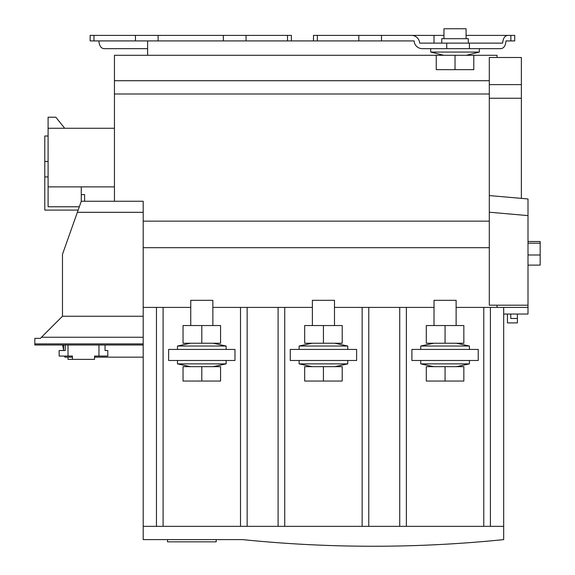 <?xml version="1.0" encoding="UTF-8"?>
<svg xmlns="http://www.w3.org/2000/svg" width="575" height="575" viewBox="0 0 575 575"><rect width="100%" height="100%" fill="white"/><g stroke="black" fill="none" stroke-linecap="round" stroke-linejoin="round"><path stroke-width="0.86" d="M334.729 343.232L347.767 346.028L299.108 346.028L299.108 349.428M347.767 346.028L347.767 349.428M312.146 343.232L299.108 346.028M342.204 325.543L304.671 325.543L304.671 343.232L342.204 343.232L342.204 325.543M323.438 325.543L323.438 343.232M213.095 343.232L226.133 346.028L177.474 346.028L177.474 349.428M226.133 346.028L226.133 349.428M190.512 343.232L177.474 346.028M220.57 325.543L183.037 325.543L183.037 343.232L220.57 343.232L220.57 325.543M201.803 325.543L201.803 343.232M334.492 325.543L334.492 300.322L312.383 300.322L312.383 325.543M334.729 366.67L347.767 363.874L299.108 363.874L312.146 366.67M299.108 360.482L299.108 363.874M347.767 360.482L347.767 363.874M342.204 366.67L304.671 366.67L304.671 381.045L342.204 381.045L342.204 366.67M323.438 366.67L323.438 381.045M212.858 325.543L212.858 300.322L190.749 300.322L190.749 325.543M213.095 366.67L226.133 363.874L177.474 363.874L190.512 366.67M177.474 360.482L177.474 363.874M226.133 360.482L226.133 363.874M220.57 366.67L183.037 366.67L183.037 381.045L220.57 381.045L220.57 366.67M201.803 366.67L201.803 381.045M456.126 325.543L456.126 300.322L434.017 300.322L434.017 325.543M456.363 366.67L469.401 363.874L420.742 363.874L433.78 366.67M420.742 360.482L420.742 363.874M469.401 360.482L469.401 363.874M463.838 366.67L426.305 366.67L426.305 381.045L463.838 381.045L463.838 366.67M445.072 366.67L445.072 381.045M456.363 343.232L469.401 346.028L420.742 346.028L420.742 349.428M469.401 346.028L469.401 349.428M433.78 343.232L420.742 346.028M463.838 325.543L426.305 325.543L426.305 343.232L463.838 343.232L463.838 325.543M445.072 325.543L445.072 343.232M466.081 38.705L466.081 28.75L443.965 28.75L443.965 38.705M443.735 55.286L430.697 52.073L479.349 52.073L479.349 48.659M430.697 52.073L430.697 48.659M466.311 55.286L479.349 52.073M455.026 55.286L436.253 55.286L436.253 69.661L455.026 69.661L455.026 55.286L473.793 55.286L473.793 69.661L455.026 69.661M441.751 43.125L441.751 38.705L468.294 38.705L468.294 43.125M191.727 539.616L193.38 539.616M242.715 539.616L143.197 539.616L143.197 526.348L503.678 526.348L503.678 539.616A1286.376 1286.376 0 0 1 242.715 539.616M333.78 545.646L336.368 545.725M330.812 545.553L331.279 545.567M331.574 545.574A1286.376 1286.376 0 0 0 332.709 545.61A1286.376 1286.376 0 0 0 333.5 545.639L333.845 545.646M336.296 545.718L337.697 545.761M310.708 544.733L311.521 544.769M453.064 543.77L453.883 543.72M461.438 543.217L458.627 543.411M452.956 543.777L451.706 543.849M147.624 48.659L103.816 48.659C100.941 48.199 99.288 45.619 98.857 40.918M434.017 43.125L434.017 35.384L411.47 35.384A8.179 8.179 0 0 1 419.642 43.125L502.643 43.125C503.075 38.424 504.728 35.844 507.603 35.384L466.081 35.384M399.733 307.402L406.367 307.402L406.367 526.348L399.733 526.348L399.733 307.402L334.492 307.402M483.776 307.402L490.41 307.402L490.41 526.348L483.776 526.348L483.776 307.402L456.126 307.402M434.017 307.402L406.367 307.402M528.001 305.196L528.001 215.603L489.303 212.218L489.303 195.572L489.303 305.196L528.001 305.196L528.001 307.402L490.41 307.402M163.099 307.402L143.197 307.402L143.197 526.348L163.099 526.348L163.099 307.402L190.749 307.402M212.858 307.402L284.733 307.402L284.733 526.348L278.099 526.348L278.099 307.402M312.383 307.402L284.733 307.402M503.678 307.402L503.678 526.348L490.41 526.348M411.901 349.428L478.242 349.428L478.242 360.482L411.901 360.482L411.901 349.428M156.465 307.402L156.465 526.348M168.633 360.482L234.974 360.482L234.974 349.428L168.633 349.428L168.633 360.482M278.099 526.348L247.142 526.348L247.142 307.402M399.733 526.348L368.776 526.348L368.776 307.402M368.776 526.348L362.142 526.348L362.142 307.402M247.142 526.348L240.508 526.348L240.508 307.402M290.267 349.428L290.267 360.482L356.608 360.482L356.608 349.428L290.267 349.428M489.303 93.991L114.447 93.991L114.447 201.25M489.303 221.152L143.197 221.152M489.303 247.696L143.197 247.696M489.303 84.626L521.367 84.626L521.367 57.5L489.303 57.5L489.303 195.572L528.001 198.957L528.001 215.603M489.303 80.723L114.447 80.723L114.447 93.991M473.793 55.293L497.044 55.293L497.044 57.5M114.447 80.723L114.447 55.293L436.253 55.293M497.044 305.196L497.044 307.402M528.001 307.402L528.001 314.036L503.678 314.036M521.367 198.375L521.367 84.626M489.303 98.253L521.367 98.253M507.438 314.036L507.438 322.884L517.385 322.884L517.385 318.464L510.751 318.464L510.751 314.036M528.001 241.5L540.169 241.5L540.169 265.111L528.001 265.111M540.169 254.991L528.001 254.991M540.169 243.189L528.001 243.189M517.385 318.464L517.385 314.036M143.197 307.402L143.197 212.312L77.359 212.312L62.474 254.33L62.474 316.25L143.197 316.25M143.197 337.259L41.465 337.259L62.474 316.25M41.465 337.259L40.365 338.366L34.831 338.366L34.831 343.893L143.197 343.893M77.359 212.312L81.276 201.25L143.197 201.25L143.197 212.312M34.831 343.893L34.831 345L143.197 345M62.675 345L63.581 350.168L62.675 345M64.623 356.062L64.817 357.161L64.623 356.062M114.447 186.875L48.099 186.875L48.099 128.268L114.447 128.268M68.008 345L68.008 356.062L59.16 356.062L59.16 350.527L65.241 350.527L65.241 345M98.965 345L98.965 356.062L94.544 356.062L94.544 359.375L72.428 359.375L72.428 356.062L68.008 356.062M105.045 345L105.045 350.527L107.812 350.527L107.812 356.062L98.965 356.062M63.581 350.527L63.581 345M64.688 128.268L55.84 117.214L48.099 117.214L48.099 128.268M48.099 206.777L48.099 186.875L48.099 206.777L79.314 206.777M81.276 201.25L81.276 186.875M68.008 357.161L68.008 359.375L72.428 359.375M48.099 161.446L44.785 161.446L44.785 136.009L48.099 136.009M44.785 161.446L44.785 210.098L78.142 210.098M48.099 176.928L44.785 176.928M84.59 201.25L84.59 194.616L81.276 194.616M147.624 55.293L147.624 40.918M291.367 40.918L287.514 40.918L287.514 35.384L291.367 35.384L291.367 40.918L313.483 40.918L313.483 35.384L381.491 35.384L381.491 40.918L358.807 40.918L358.807 35.384M469.408 43.125L469.408 48.659L501.033 48.659C503.916 48.199 505.569 45.619 506 40.918L510.873 40.918L510.873 35.384L507.603 35.384M469.408 48.659L446.732 48.659L446.732 43.125M381.491 40.918L414.108 40.918A8.179 8.179 0 0 0 422.28 48.659L446.732 48.659M434.017 35.384L443.965 35.384M317.342 35.384L317.342 40.918L358.807 40.918M411.47 35.384L381.491 35.384M506.194 35.384L514.733 35.384L514.733 40.918L510.873 40.918M93.977 35.384L93.977 40.918L90.124 40.918L90.124 35.384L158.125 35.384L158.125 40.918L135.448 40.918L135.448 35.384M93.977 40.918L135.448 40.918M287.514 40.918L223.366 40.918L223.366 35.384L158.125 35.384M223.366 40.918L158.125 40.918M223.366 35.384L246.042 35.384L246.042 40.918M287.514 35.384L246.042 35.384M317.342 40.918L313.483 40.918M167.526 539.616L167.526 541.83L216.178 541.83L216.178 539.616M64.817 357.161L72.428 357.161M94.544 357.161L143.197 357.161"/></g></svg>
